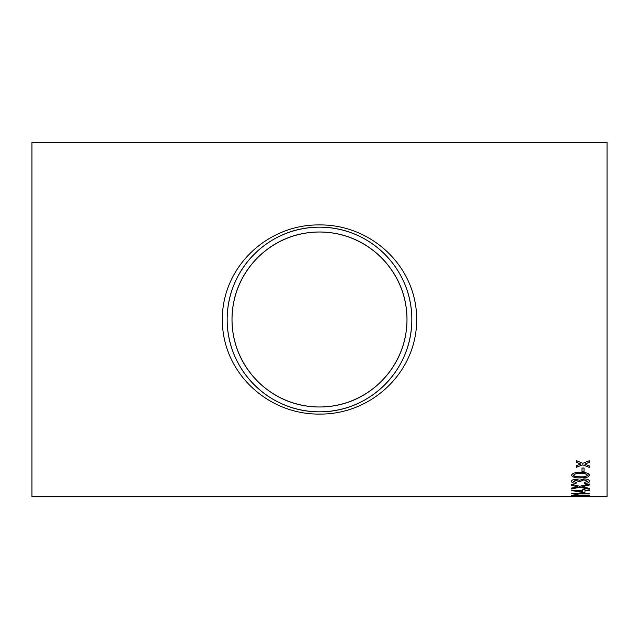<?xml version="1.0" encoding="UTF-8"?>
<svg xmlns="http://www.w3.org/2000/svg" width="639" height="639" viewBox="0 0 639 639"><rect width="100%" height="100%" fill="white"/><g stroke="black" fill="none" stroke-linecap="round" stroke-linejoin="round"><path stroke-width="0.96" d="M576.306 496.471L31.95 496.471L31.95 142.529L607.05 142.529L607.05 496.471L576.306 496.471M581.993 471.518L581.993 468.036L584.038 468.036L584.038 471.518L581.993 471.518M571.514 475.232C572.568 473.124 575.571 472.197 580.516 472.445C585.5 472.205 588.495 473.132 589.509 475.232L587.792 477.077L580.516 477.86C575.531 478.124 572.528 477.253 571.514 475.232M584.27 482.613L587.457 481.287L583.918 479.841L580.611 481.223L580.851 481.814L578.798 481.718L576.098 480.224L573.558 481.335L576.298 482.525L576.066 483.396C573.191 483.196 571.665 482.517 571.514 481.367C571.633 480.137 573.135 479.434 576.027 479.258L579.549 480.28L583.934 478.859C587.433 479.042 589.286 479.857 589.509 481.319C589.326 482.589 587.656 483.308 584.493 483.483L584.27 482.613M581.945 486.766L589.278 488.34L589.278 489.234L579.717 487.253L571.514 488.971L571.514 488.076L577.704 486.814L571.514 485.376L571.514 484.282L579.749 486.263L589.278 483.955L589.278 485.041L583 486.527M584.949 490.193L584.949 489.578L582.672 489.578L582.672 490.193L571.737 490.193L571.737 490.608L584.949 492.565L584.949 490.784L589.278 490.784L589.278 490.193L584.949 490.193M589.278 493.907L575.435 493.907L578.055 494.554L575.955 494.554L571.514 493.5L589.278 493.5L589.278 493.907M589.278 495.704L575.955 496.04L571.514 495.473L589.278 495.704M581.993 496.463L584.038 496.255L581.993 496.463M585.492 463.826L584.781 464.098L589.278 465.895L589.278 467.413L582.784 464.865L576.298 467.285L576.298 465.767L580.787 464.058L576.298 462.213L576.298 460.583L582.784 463.291L589.278 460.719L589.278 462.348L584.781 464.098M319.5 224.92C371.754 224.449 416.852 266.83 416.668 319.436C416.955 372.098 371.578 414.615 319.692 414.08C267.477 414.695 222.196 372.297 222.332 319.676C222.045 266.886 267.35 224.337 319.5 224.92M319.5 227.18C268.835 226.845 226.861 268.987 227.18 319.7C227.053 370.277 269.043 412.211 319.684 411.82C370.069 412.107 412.123 370.037 411.82 319.42C412.003 268.859 370.189 226.933 319.5 227.18A92.32 92.32 0 0 0 227.18 319.5A92.32 92.32 0 0 0 319.5 411.82A92.32 92.32 0 0 0 411.82 319.5A92.32 92.32 0 0 0 319.5 227.18M319.5 406.979A87.479 87.479 0 0 0 396.619 278.205A87.479 87.479 0 0 0 246.694 271.008A87.479 87.479 0 0 0 319.5 406.979M327.879 406.572C279.467 411.3 236.606 375.173 232.396 327.599C227.78 279.419 264.099 236.398 311.393 232.396C359.39 227.788 402.466 263.803 406.596 311.385C411.244 359.445 374.973 402.49 327.879 406.572M311.121 406.572C359.533 411.3 402.394 375.173 406.604 327.599C411.22 279.419 374.901 236.398 327.607 232.396C279.61 227.788 236.534 263.803 232.404 311.385C227.756 359.445 264.027 402.49 311.121 406.572M589.278 462.301L585.492 463.778M580.787 464.058L576.298 462.165M589.278 467.365L582.784 464.865M582.784 464.817L576.298 467.237M584.038 496.399L581.993 496.399M589.278 495.648L575.435 495.704M577.696 495.976L571.514 495.568M589.278 493.843L575.435 493.907M577.888 494.498L571.514 493.707M584.949 492.509L582.672 492.565M582.672 492.509L571.737 490.552M589.278 490.728L584.949 490.784M582.672 490.784L576.274 490.728L582.672 491.958L582.672 490.784L576.274 490.784M589.278 484.993L583 486.471M577.704 486.814L571.514 485.32M589.278 489.178L579.717 487.253M579.717 487.198L571.514 488.915M587.457 481.287L583.918 479.785L580.611 481.223M580.851 481.758L578.798 481.662M578.822 481.59L576.098 480.169L573.558 481.335M576.298 482.469L576.066 483.34C573.191 483.14 571.665 482.461 571.514 481.311M589.509 481.271C589.326 482.541 587.656 483.26 584.493 483.427L584.27 482.557M589.509 475.184L587.792 477.029L580.516 477.804C575.531 478.076 572.528 477.197 571.514 475.184M587.457 475.232L587.457 475.184C586.314 473.811 583.998 473.267 580.508 473.531C576.993 473.267 574.677 473.819 573.558 475.192L574.78 476.351L580.508 476.83C583.998 477.093 586.314 476.566 587.457 475.232C586.314 473.866 583.998 473.315 580.508 473.579C576.993 473.315 574.677 473.866 573.558 475.248M584.038 471.47L581.993 471.47"/></g></svg>
